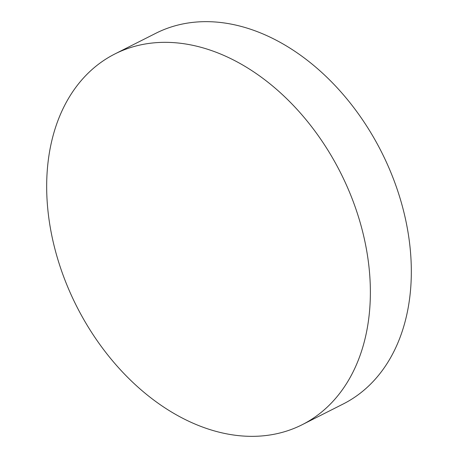 <?xml version="1.0" encoding="UTF-8"?>
<svg xmlns="http://www.w3.org/2000/svg" width="458" height="458" viewBox="0 0 458 458"><rect width="100%" height="100%" fill="white"/><g stroke="black" fill="none" stroke-linecap="round" stroke-linejoin="round"><path stroke-width="0.69" d="M360.263 222.874A207.686 147.9 63.2 0 1 302.137 424.732A207.686 147.9 63.2 0 1 56.781 255.804A207.686 147.9 63.2 0 1 114.906 53.952A207.686 147.9 63.2 0 1 360.263 222.874M114.906 53.952L155.863 33.268A207.686 147.9 63.2 0 1 401.219 202.196A207.686 147.9 63.2 0 1 343.094 404.048L302.137 424.732"/></g></svg>
